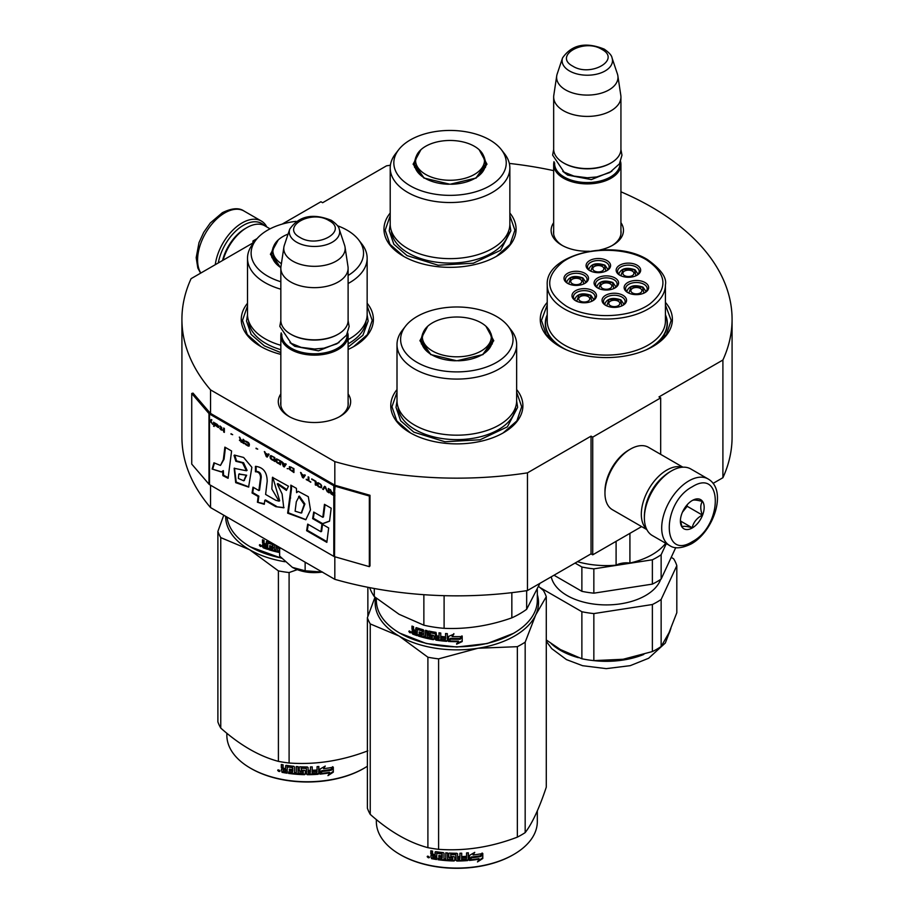 <?xml version="1.0" encoding="UTF-8"?>
<svg xmlns="http://www.w3.org/2000/svg" width="914" height="914" viewBox="0 0 914 914"><rect width="100%" height="100%" fill="white"/><g stroke="black" fill="none" stroke-linecap="round" stroke-linejoin="round"><path stroke-width="1.37" d="M210.54 485.208L210.54 507.567A275.08 158.819 180 0 1 181.92 437.029L181.92 319.34A275.08 158.819 180 0 0 210.54 389.878L334.821 461.627A275.08 158.819 180 0 0 527.458 472.858L591.038 436.149L592.729 437.132L660.685 397.898L658.983 396.916L722.905 360.013L722.905 477.714L713.069 483.392M282.186 224.101L320.928 201.743L322.631 202.725L386.542 165.822A275.08 158.819 180 0 1 390.404 165.24M509.327 163.423A275.08 158.819 180 0 1 553.667 170.644M620.937 191.803A275.08 158.819 180 0 1 732.08 319.34A275.08 158.819 180 0 1 722.905 360.013M254.492 241.844L252.972 240.976L257.062 238.611M254.206 242.221L191.095 278.656A275.08 158.819 180 0 0 181.92 319.34M348.108 393.923A36.183 20.885 180 0 1 340.054 416.396L340.054 416.396A36.183 20.885 180 0 1 288.893 416.396A36.183 20.885 180 0 1 280.838 393.923M620.937 222.685A36.183 20.885 180 0 1 612.883 245.146L612.883 245.146A36.183 20.885 180 0 1 599.767 249.99M589.37 251.236A36.183 20.885 180 0 1 561.71 245.146A36.183 20.885 180 0 1 553.667 222.685M547.223 302.385A66.071 38.148 -0 0 0 559.608 346.406A66.071 38.148 -0 0 0 653.042 346.406A66.071 38.148 -0 0 0 665.426 302.385M390.209 213.008A66.071 38.148 -0 0 0 403.314 256.171A66.071 38.148 -0 0 0 496.748 256.171A66.071 38.148 -0 0 0 509.852 213.008M247.511 303.242A66.071 38.148 -0 0 0 260.616 346.406A66.071 38.148 -0 0 0 280.838 354.381M348.108 349.445A66.071 38.148 -0 0 0 354.049 346.406A66.071 38.148 -0 0 0 367.154 303.242M397.007 389.558A66.071 38.148 -0 0 0 410.112 432.71A66.071 38.148 -0 0 0 503.545 432.71A66.071 38.148 -0 0 0 516.65 389.558M732.08 319.34L732.08 437.029A275.08 158.819 180 0 1 722.905 477.714M252.972 240.976L252.972 242.93M210.54 389.878L210.54 413.414A1.44 0.834 180 0 1 210.266 413.197L193.025 393.111L191.734 393.477L191.734 464.095L208.975 484.18A2.879 1.668 0 0 0 209.523 484.626L333.804 556.375A2.879 1.668 0 0 0 334.558 556.683L369.347 566.646L369.347 496.028L334.558 486.065A2.879 1.668 180 0 1 333.804 485.757L209.523 414.008A2.879 1.668 180 0 1 208.975 413.562L191.734 393.477M334.821 556.763L334.821 579.327L210.54 507.567M334.821 461.627L334.821 485.163L210.54 413.414M527.458 472.858L527.458 590.547A275.08 158.819 180 0 1 334.821 579.327M527.458 590.547L591.038 553.85L591.038 436.149M592.729 437.132L592.729 554.821L591.038 553.85M641.639 526.59L592.729 554.821M660.685 397.898L660.685 454.361M348.108 401.783A33.784 19.502 180 0 1 348.245 403.588A33.784 19.502 180 0 1 339.174 416.887M289.761 416.887A33.784 19.502 180 0 1 280.689 403.588A33.784 19.502 180 0 1 280.838 401.783M620.937 230.545A33.784 19.502 180 0 1 621.074 232.339A33.784 19.502 180 0 1 612.003 245.638M562.59 245.638A33.784 19.502 180 0 1 553.518 232.339A33.784 19.502 180 0 1 553.667 230.545M665.426 314.782A61.021 35.235 180 0 1 667.346 323.556A61.021 35.235 180 0 1 651.191 347.434M547.223 314.782A61.021 35.235 -0 0 0 545.304 323.556A61.021 35.235 -0 0 0 561.459 347.434M403.748 256.423L389.992 244.358L385.171 230.179L390.209 215.704M509.852 215.704L514.902 230.179L510.081 244.358L496.325 256.423M560.031 346.657L546.286 334.593L541.454 320.414L547.223 304.979M665.426 304.979L671.184 320.414L666.363 334.593L652.607 346.657M516.65 392.243L521.7 406.73L516.867 420.897L503.123 432.962M410.546 432.962L396.79 420.897L391.969 406.73L397.007 392.243M367.154 305.939L372.204 320.414L367.382 334.593L353.627 346.657M261.05 346.657L247.294 334.593L242.473 320.414L247.511 305.939M218.297 262.958A36.514 21.079 -60 0 1 243.467 225.278A36.514 21.079 -60 0 1 264.454 225.621M215.281 264.694A38.434 22.187 -60 0 1 242.107 222.925A38.434 22.187 -60 0 1 261.324 221.017A38.434 22.187 -60 0 1 266.808 226.969M708.11 478.97L690.778 468.962A38.434 22.187 120 0 0 671.562 470.87L670.202 471.658A36.514 21.079 120 0 0 644.381 516.376L644.381 517.952A38.434 22.187 120 0 0 652.333 535.547L669.665 545.544C674.521 549.04 681.73 548.491 691.292 543.887C713.651 531.651 727.818 490.201 708.11 478.97A38.434 22.187 120 0 0 688.882 480.878A38.434 22.187 120 0 0 663.77 514.742A38.434 22.187 120 0 0 669.665 545.544M670.202 471.658L671.562 470.87A38.434 22.187 120 0 0 644.381 517.952M692.286 486.762C661.599 502.769 661.599 561.093 692.286 541.682C722.963 525.664 722.963 467.34 692.286 486.762M692.286 500.484A16.818 9.711 120 0 0 680.393 521.083A16.818 9.711 120 0 0 692.286 527.949A16.818 9.711 120 0 0 704.168 507.35A16.818 9.711 120 0 0 692.286 500.484M680.427 520.089L681.97 526.83C683.261 525.916 686.665 526.224 692.161 527.744C693.452 522.294 696.856 518.078 702.352 515.062C700.25 509.315 700.25 504.791 702.352 501.466C696.856 499.947 693.452 499.65 692.161 500.564M692.161 527.744L680.507 521.014M702.352 515.062L687.191 506.299L687.191 504.757M682.427 512.217L687.191 506.299M682.438 512.194A14.418 8.317 120 0 0 685.614 506.71M270.064 228.843L264.877 225.849A36.034 20.805 120 0 0 246.86 227.632L245.158 228.614A33.635 19.422 120 0 0 222.582 260.479M245.158 228.614L246.86 227.632A36.034 20.805 120 0 0 223.085 260.193M682.347 467.214A36.034 20.805 120 0 0 666.797 470.082A36.034 20.805 120 0 0 643.936 499.718A36.034 20.805 120 0 0 646.609 529.115M682.884 467.18L648.46 447.312A36.034 20.805 120 0 0 630.443 449.094L628.752 450.076A33.635 19.422 120 0 0 604.965 491.275L604.965 493.229A36.034 20.805 120 0 0 612.426 509.726L646.849 529.606M628.752 450.076L630.443 449.094A36.034 20.805 120 0 0 604.965 493.229M663.735 476.331A33.635 19.422 120 0 0 645.193 508.447M620.937 234.144L620.937 164.474A33.635 19.422 0 0 1 600.167 182.412A33.635 19.422 0 0 1 563.515 178.196A33.635 19.422 180 0 1 553.667 164.474A33.635 19.422 180 0 1 554.021 161.629M620.937 164.474A33.635 19.422 0 0 0 620.572 161.629M619.943 162.921A32.676 18.863 0 0 1 600.407 180.961A32.676 18.863 0 0 1 564.189 177.019A32.676 18.863 180 0 1 554.649 162.921M564.189 163.298L563.515 162.898L564.189 163.298A32.676 18.863 0 0 0 610.403 163.298A32.676 18.863 0 0 0 610.735 163.092M610.403 163.298L611.078 162.898A33.635 19.422 0 0 1 563.515 162.898A33.635 19.422 180 0 1 553.667 149.165L553.667 96.987A33.635 19.422 180 0 1 553.793 95.307L556.729 75.839A30.688 17.72 180 0 1 557.163 74.023L562.556 57.913A25.204 14.555 0 0 0 569.479 70.949A25.204 14.555 -0 0 0 599.116 73.52A25.204 14.555 -0 0 0 612.037 57.913L617.43 74.023A30.688 17.72 0 0 1 617.864 75.839L620.8 95.307A33.635 19.422 0 0 1 620.937 96.987A33.635 19.422 0 0 1 600.167 114.936A33.635 19.422 0 0 1 563.515 110.72A33.635 19.422 180 0 1 553.667 96.987M611.078 162.898A33.635 19.422 0 0 0 620.937 149.165L620.937 96.987M617.864 75.839A30.688 17.72 0 0 1 600.258 93.434A30.688 17.72 0 0 1 565.595 89.903A30.688 17.72 180 0 1 556.729 75.839M348.108 405.382L348.108 335.712A33.635 19.422 0 0 1 327.338 353.661A33.635 19.422 0 0 1 290.686 349.445A33.635 19.422 180 0 1 280.838 335.712A33.635 19.422 180 0 1 281.204 332.879M348.108 335.712A33.635 19.422 0 0 0 347.743 332.879M347.114 334.17A32.676 18.863 0 0 1 327.589 352.21A32.676 18.863 0 0 1 291.372 348.268A32.676 18.863 180 0 1 281.82 334.17M291.372 334.535L290.686 334.147L291.372 334.535A32.676 18.863 0 0 0 337.574 334.535A32.676 18.863 0 0 0 337.906 334.341M337.574 334.535L338.26 334.147A33.635 19.422 0 0 1 290.686 334.147A33.635 19.422 180 0 1 280.838 320.414L280.838 268.236A33.635 19.422 180 0 1 280.964 266.545L283.9 247.077A30.688 17.72 180 0 1 284.345 245.26L289.727 229.151A25.204 14.555 0 0 0 296.65 242.199A25.204 14.555 -0 0 0 326.287 244.758A25.204 14.555 -0 0 0 339.22 229.151L344.601 245.26A30.688 17.72 0 0 1 345.035 247.077L347.983 266.545A33.635 19.422 0 0 1 348.108 268.236A33.635 19.422 0 0 1 327.338 286.173A33.635 19.422 0 0 1 290.686 281.969A33.635 19.422 180 0 1 280.838 268.236M338.26 334.147A33.635 19.422 0 0 0 348.108 320.414L348.108 268.236M345.035 247.077A30.688 17.72 0 0 1 327.429 264.672A30.688 17.72 0 0 1 292.777 261.141A30.688 17.72 180 0 1 283.9 247.077M292.389 567.377C301.003 572.038 311.057 573.592 322.562 572.05L305.139 570.793L292.389 567.377L279.638 556.078L279.638 547.463M305.139 562.19L305.139 570.793M585.863 282.38A9.608 5.553 0 0 0 585.863 282.266L582.846 277.902C574.243 275.103 568.839 276.554 566.646 282.266A9.608 5.553 0 0 0 566.646 282.38M583.806 283.911L582.367 277.947L571.033 277.502L568.702 283.911M572.347 283.728A5.53 3.188 180 0 1 570.724 281.478A5.53 3.188 180 0 1 574.141 278.53A5.53 3.188 180 0 1 580.162 279.227A5.53 3.188 0 0 1 581.784 281.478A5.53 3.188 0 0 1 578.368 284.425A5.53 3.188 0 0 1 572.347 283.728M615.933 286.985A9.608 5.553 0 0 0 615.933 286.87L612.917 282.506C604.314 279.707 598.91 281.158 596.716 286.87A9.608 5.553 0 0 0 596.716 286.985M613.877 288.516L612.437 282.552L601.104 282.106L598.773 288.516M602.417 288.344A5.53 3.188 180 0 1 600.795 286.082A5.53 3.188 180 0 1 604.211 283.146A5.53 3.188 180 0 1 610.232 283.831A5.53 3.188 0 0 1 611.854 286.082A5.53 3.188 0 0 1 608.438 289.03A5.53 3.188 0 0 1 602.417 288.344M623.919 304.351A9.608 5.553 0 0 0 623.919 304.236L620.903 299.872C612.3 297.073 606.896 298.524 604.702 304.236A9.608 5.553 0 0 0 604.702 304.351M621.863 305.882L620.423 299.918L609.09 299.461L606.759 305.882M610.403 305.699A5.53 3.188 180 0 1 608.781 303.448A5.53 3.188 180 0 1 612.197 300.5A5.53 3.188 180 0 1 618.218 301.197A5.53 3.188 0 0 1 619.829 303.448A5.53 3.188 0 0 1 616.424 306.396A5.53 3.188 0 0 1 610.403 305.699M638.018 274.234A9.608 5.553 0 0 0 638.018 274.12L635.001 269.756C626.398 266.957 620.994 268.408 618.801 274.12A9.608 5.553 0 0 0 618.801 274.234M635.961 275.765L634.522 269.801L623.188 269.356L620.857 275.765M624.502 275.594A5.53 3.188 180 0 1 622.88 273.332A5.53 3.188 180 0 1 626.296 270.395A5.53 3.188 180 0 1 632.317 271.081A5.53 3.188 0 0 1 633.939 273.332A5.53 3.188 0 0 1 630.523 276.279A5.53 3.188 0 0 1 624.502 275.594M607.947 269.63A9.608 5.553 0 0 0 607.947 269.516L604.931 265.151C596.328 262.352 590.924 263.803 588.73 269.516A9.608 5.553 0 0 0 588.73 269.63M605.891 271.161L604.451 265.197L593.117 264.752L590.787 271.161M594.431 270.978A5.53 3.188 180 0 1 592.809 268.727A5.53 3.188 180 0 1 596.225 265.78A5.53 3.188 180 0 1 602.246 266.477A5.53 3.188 0 0 1 603.868 268.727A5.53 3.188 0 0 1 600.452 271.675A5.53 3.188 0 0 1 594.431 270.978M646.004 291.6A9.608 5.553 0 0 0 646.004 291.486L642.988 287.122C634.385 284.323 628.981 285.774 626.787 291.486A9.608 5.553 0 0 0 626.787 291.6M643.947 293.131L642.508 287.167L631.174 286.722L628.843 293.131M632.488 292.948A5.53 3.188 180 0 1 630.866 290.698A5.53 3.188 180 0 1 634.282 287.75A5.53 3.188 180 0 1 640.303 288.447A5.53 3.188 0 0 1 641.914 290.698A5.53 3.188 0 0 1 638.509 293.645A5.53 3.188 0 0 1 632.488 292.948M593.849 299.735A9.608 5.553 0 0 0 593.849 299.621L590.832 295.256C582.229 292.457 576.825 293.908 574.632 299.621A9.608 5.553 0 0 0 574.632 299.735M591.792 301.266L590.353 295.302L579.019 294.856L576.688 301.266M580.333 301.094A5.53 3.188 180 0 1 578.711 298.832A5.53 3.188 180 0 1 582.127 295.885A5.53 3.188 180 0 1 588.148 296.582A5.53 3.188 0 0 1 589.77 298.832A5.53 3.188 0 0 1 586.354 301.78A5.53 3.188 0 0 1 580.333 301.094M598.202 288.241A10.808 6.238 180 0 1 595.517 284.128A10.808 6.238 180 0 1 598.681 279.707A10.808 6.238 180 0 1 610.461 278.359A10.808 6.238 180 0 1 617.133 284.128A10.808 6.238 180 0 1 614.448 288.241M597.665 277.947A12.248 7.072 180 0 1 614.985 277.947A12.248 7.072 180 0 1 614.985 287.956L614.985 287.956A12.248 7.072 180 0 1 597.665 287.956A12.248 7.072 180 0 1 597.665 277.947M620.286 275.491A10.808 6.238 180 0 1 617.601 271.378A10.808 6.238 180 0 1 620.766 266.957A10.808 6.238 180 0 1 632.545 265.608A10.808 6.238 180 0 1 639.217 271.378A10.808 6.238 180 0 1 636.532 275.491M619.749 265.197A12.248 7.072 180 0 1 637.069 265.197A12.248 7.072 180 0 1 637.069 275.205L637.069 275.205A12.248 7.072 180 0 1 619.749 275.205A12.248 7.072 180 0 1 619.749 265.197M628.272 292.857A10.808 6.238 180 0 1 625.576 288.733A10.808 6.238 180 0 1 628.752 284.323A10.808 6.238 180 0 1 640.531 282.974A10.808 6.238 180 0 1 647.203 288.733A10.808 6.238 180 0 1 644.519 292.857M627.724 282.552A12.248 7.072 180 0 1 645.056 282.552A12.248 7.072 180 0 1 645.056 292.56L645.056 292.56A12.248 7.072 180 0 1 627.724 292.56A12.248 7.072 180 0 1 627.724 282.552M606.462 270.887A10.808 6.238 0 0 0 609.147 266.762A10.808 6.238 0 0 0 602.475 261.004A10.808 6.238 0 0 0 590.695 262.352A10.808 6.238 0 0 0 587.531 266.762A10.808 6.238 0 0 0 590.216 270.887M606.999 270.59L606.999 270.59A12.248 7.072 0 0 0 606.999 260.581A12.248 7.072 0 0 0 589.679 260.581A12.248 7.072 0 0 0 589.679 270.59A12.248 7.072 0 0 0 606.999 270.59M592.363 300.992A10.808 6.238 0 0 0 595.048 296.879A10.808 6.238 0 0 0 588.376 291.109A10.808 6.238 0 0 0 576.597 292.457A10.808 6.238 0 0 0 573.432 296.879A10.808 6.238 0 0 0 576.117 300.992M575.58 290.698A12.248 7.072 0 0 0 575.58 300.706A12.248 7.072 0 0 0 592.9 300.706L592.9 300.706A12.248 7.072 0 0 0 592.9 290.698A12.248 7.072 0 0 0 575.58 290.698M622.434 305.607A10.808 6.238 0 0 0 625.119 301.483A10.808 6.238 0 0 0 618.447 295.725A10.808 6.238 0 0 0 606.668 297.073A10.808 6.238 0 0 0 603.491 301.483A10.808 6.238 0 0 0 606.188 305.607M605.639 295.302A12.248 7.072 0 0 0 605.639 305.31A12.248 7.072 0 0 0 622.971 305.31L622.971 305.31A12.248 7.072 0 0 0 622.971 295.302A12.248 7.072 0 0 0 605.639 295.302M568.131 283.637A10.808 6.238 180 0 1 565.446 279.513A10.808 6.238 180 0 1 568.611 275.103A10.808 6.238 180 0 1 580.39 273.754A10.808 6.238 180 0 1 587.062 279.513A10.808 6.238 180 0 1 584.377 283.637M584.914 283.34A12.248 7.072 180 0 1 567.594 283.34A12.248 7.072 180 0 1 567.594 273.332A12.248 7.072 180 0 1 584.914 273.332A12.248 7.072 180 0 1 584.914 283.34L584.914 283.34M646.415 259.805C624.296 246.254 582.572 247.374 562.704 262.032C544.298 277.239 545.475 291.932 566.234 306.099C588.353 319.637 630.077 318.529 649.945 303.859C668.351 288.653 667.174 273.972 646.415 259.805M547.223 315.159A60.781 35.098 0 0 0 545.544 323.362A60.781 35.098 0 0 0 563.344 348.177A60.781 35.098 180 0 0 566.52 349.879M547.223 284.905L547.223 320.974A59.102 34.126 0 0 0 564.532 345.104A59.102 34.126 180 0 0 628.935 352.507A59.102 34.126 180 0 0 665.426 320.974L665.426 284.905C667.003 277.845 661.062 269.436 647.615 259.679C613.808 238.234 545.098 254.103 547.223 284.905A59.102 34.126 0 0 0 564.532 309.035A59.102 34.126 0 0 0 628.935 316.438A59.102 34.126 0 0 0 665.426 284.905M665.426 315.159A60.781 35.098 180 0 1 667.106 323.362A60.781 35.098 180 0 1 646.129 349.879M616.093 541.339L616.093 565.172A64.871 37.451 180 0 1 577.454 561.687M629.917 533.353L629.917 563.035A15.378 8.877 0 0 0 616.093 565.172M665.689 543.247A64.871 37.451 180 0 1 629.917 563.035M621.497 659.508A64.871 37.451 0 0 0 623.108 659.268A64.871 37.451 0 0 0 623.874 659.143M546.286 639.971L560.453 649.568L581.875 658.766A71.589 41.336 0 0 0 593.849 660.616L623.108 659.268L652.379 651.568A71.589 41.336 0 0 0 656.949 649.146A71.589 41.336 0 0 0 661.142 646.506L661.142 599.458L676.817 565.675L676.817 612.711L668.979 632.785L661.142 646.506M652.379 651.568L652.379 604.52A71.589 41.336 0 0 0 656.949 602.098A71.589 41.336 0 0 0 661.142 599.458M661.142 554.741L661.142 579.065A71.589 41.336 180 0 1 656.949 581.704A71.589 41.336 180 0 1 652.379 584.115L652.379 559.791A71.589 41.336 0 0 0 656.949 557.38A71.589 41.336 0 0 0 661.142 554.741L666.306 543.613M661.142 579.065L675.743 547.6M652.379 559.791L593.849 568.851L593.849 593.175L652.379 584.115M593.849 593.175A71.589 41.336 0 0 1 581.875 591.324L581.875 567A71.589 41.336 0 0 0 593.849 568.851M581.875 567L575.066 563.07M581.875 591.324L553.998 575.226M660.662 579.385A55.491 32.036 180 0 1 645.57 595.528A55.491 32.036 0 0 1 588.285 603.171A55.491 32.036 0 0 1 551.245 576.814M671.207 557.369L673.618 558.762A71.589 41.336 180 0 1 676.817 565.675M581.875 658.766L581.875 611.729L539.911 587.496M581.875 611.729A71.589 41.336 0 0 0 593.849 613.58L652.379 604.52M593.849 660.616L593.849 613.58M479.164 149.725L486.968 164.189L476.194 178.002L450.031 184.262L423.879 178.002L413.105 164.189L420.92 149.725M424.199 178.184L413.996 163.686L415.881 157.048M390.209 168.005L390.209 224.101A59.821 34.538 180 0 0 407.735 248.528A59.821 34.538 0 0 0 472.926 256.011A59.821 34.538 0 0 0 509.852 224.101L509.852 168.005A59.821 34.538 0 0 0 504.642 153.906L501.352 149.656A56.211 32.458 -0 0 0 489.79 139.956A56.211 32.458 180 0 0 398.721 149.656L395.431 153.906A59.821 34.538 180 0 0 390.209 168.005A59.821 34.538 180 0 0 407.735 192.42A59.821 34.538 0 0 0 472.926 199.903A59.821 34.538 0 0 0 509.852 168.005M398.721 149.656A56.211 32.458 180 0 0 410.283 185.85A56.211 32.458 -0 0 0 481.918 189.632A56.211 32.458 -0 0 0 501.352 149.656M414.602 164.611L414.236 166.04M484.192 157.048L486.077 163.686L475.828 178.207M485.837 166.04L485.471 164.611M509.852 224.501L510.835 230.796L500.586 250.299L473.303 263.221L438.172 265.22L407.038 255.612L393.854 244.221L389.227 230.796L390.221 224.501M425.661 174.437A34.469 19.902 180 0 1 417.664 153.529A34.469 19.902 180 0 1 474.412 146.297A34.469 19.902 0 0 1 482.398 153.529A34.469 19.902 0 0 1 468.585 177.145A34.469 19.902 0 0 1 425.661 174.437M410.317 632.865L410.317 631.494L409.403 631.117L409.518 632.545L410.866 632.065M485.962 326.275L493.766 340.728L482.992 354.541L456.829 360.802L430.665 354.541L419.903 340.728L427.706 326.264M430.997 354.735L420.794 340.225L422.679 333.587M513.394 633.391L487.265 643.536L456.829 647.032L426.404 643.536L399.921 633.196A80.478 46.465 180 0 1 376.351 600.338L376.351 598.293M537.318 589.633L537.318 600.338A80.478 46.465 180 0 1 513.737 633.196A80.478 46.465 180 0 1 399.921 633.196L400.595 633.585M397.007 344.544L397.007 400.64A59.821 34.538 180 0 0 414.533 425.067A59.821 34.538 0 0 0 479.724 432.551A59.821 34.538 0 0 0 516.65 400.64L516.65 344.544A59.821 34.538 0 0 0 511.44 330.445L508.15 326.195A56.211 32.458 -0 0 0 496.576 316.495A56.211 32.458 180 0 0 405.508 326.195L402.217 330.445A59.821 34.538 180 0 0 397.007 344.544A59.821 34.538 180 0 0 414.533 368.959A59.821 34.538 0 0 0 479.724 376.454A59.821 34.538 0 0 0 516.65 344.544M405.508 326.195A56.211 32.458 180 0 0 417.081 362.39A56.211 32.458 -0 0 0 488.704 366.171A56.211 32.458 -0 0 0 508.15 326.195M421.388 341.162L421.023 342.579M490.989 333.587L492.863 340.225L482.626 354.758M492.635 342.579L492.269 341.162M526.658 590.673L526.658 609.295L539.923 583.349M511.84 592.66L511.84 617.853A88.886 51.321 0 0 0 526.658 609.295M444.101 595.677L444.101 628.329C466.677 629.335 489.264 625.839 511.84 617.853M423.868 594.694L423.868 625.199A88.886 51.321 0 0 0 444.101 628.329M374.283 588.502L374.283 596.568A88.886 51.321 180 0 1 369.679 587.633M423.868 625.199L399.075 614.288L374.283 596.568M460.016 639A80.478 46.465 180 0 1 450.351 638.886L448.443 641.445L448.443 636.464L453.847 634.179L452.087 636.555A80.478 46.465 180 0 0 461.787 636.555L459.982 638.44A79.518 45.906 180 0 1 450.419 638.326L448.546 640.897L448.546 636.43M461.73 635.995L459.982 638.44M452.487 636.018A79.518 45.906 180 0 1 452.144 636.007L453.881 633.631M462.141 636.624L462.198 641.559L462.198 636.532L460.222 639.263A80.478 46.465 180 0 1 450.545 639.16L448.831 641.468A80.478 46.465 180 0 0 458.451 641.697L458.428 641.137A79.518 45.906 180 0 1 449.231 640.931M462.141 635.984L460.176 638.715M462.198 641.559L456.634 644.176L458.451 641.697M462.141 641L456.634 643.616M417.812 628.969L417.344 629.449A80.478 46.465 180 0 0 421.88 630.82L422.302 630.317A79.518 45.906 180 0 1 417.812 628.969L417.561 629.232M422.154 631.128L422.154 632.808L422.565 630.626M422.154 632.808A80.478 46.465 180 0 1 419.172 631.94L419.172 633.391L419.617 632.911A79.518 45.906 180 0 0 422.565 633.756L422.154 635.481L422.565 633.756M422.154 634.259A80.478 46.465 180 0 1 419.172 633.391M422.154 635.481L421.88 635.641A80.478 46.465 180 0 1 418.384 634.602L418.384 636.053L418.841 634.75M434.333 638.658L433.624 639.149A79.518 45.906 180 0 1 418.841 635.573M447.437 640.223L446.706 640.771A79.518 45.906 180 0 1 436.252 639.583L435.544 638.863L435.544 633.425L435.007 633.688A80.478 46.465 180 0 1 430.231 632.808L430.231 634.739A80.478 46.465 180 0 0 433.339 635.321L434.059 636.053L434.059 639.194L433.339 639.674A80.478 46.465 180 0 1 418.384 636.053M435.007 633.688L435.27 633.151A79.518 45.906 180 0 1 430.551 632.294L429.957 632.991M435.281 633.962L435.544 638.863M445.689 633.528L445.552 636.887L445.552 633.516L447.334 633.642L447.334 640.771L446.58 641.32A80.478 46.465 180 0 1 436.001 640.12L435.281 639.4M447.334 640.771L446.706 640.771M445.552 636.887A80.478 46.465 180 0 1 441.462 636.487L441.645 637.401A79.518 45.906 180 0 0 445.689 637.789L445.404 639.217M441.462 637.938A80.478 46.465 180 0 0 445.552 638.338L445.689 637.789M445.552 638.338L445.267 639.766A80.478 46.465 180 0 1 440.754 639.309L440.754 633.036L439.006 632.819L439.006 636.19L439.223 632.842M432.311 637.504L432.036 636.532A80.478 46.465 180 0 1 428.94 635.916L428.243 635.161L428.243 631.551L428.94 631.094A80.478 46.465 180 0 0 436.001 632.385L436.721 635.87A80.478 46.465 180 0 0 439.006 636.19M432.036 636.532L432.333 636.007A79.518 45.906 180 0 1 429.272 635.401L428.586 631.106M432.333 637.458A79.518 45.906 180 0 1 432.311 637.458L432.333 636.007M425.901 630.397L425.524 636.59L425.524 630.317L427.181 630.706L427.181 636.978A80.478 46.465 180 0 0 432.036 637.983M425.524 636.59L423.879 636.178L423.879 630.5L423.182 629.712A80.478 46.465 180 0 1 416.464 627.701L416.224 627.667M415.79 628.089L415.79 630.854L416.281 627.667M415.79 630.854L413.551 629.449L413.551 626.684A80.478 46.465 180 0 1 411.986 626.09L411.986 629.232L412.522 626.296M411.986 629.232L412.957 630.5L411.986 631.037L413.482 630.032L412.522 628.763M417.344 629.449L417.081 635.641A80.478 46.465 180 0 1 412.637 634.076L411.986 631.037L413.482 630.032M409.449 630.923L408.844 631.563L410.934 632.419L409.072 631.048M411.986 633.208L412.522 632.751L413.174 633.608A79.518 45.906 180 0 0 417.081 635.001M438.731 639.057L436.721 638.543L436.961 636.784A79.518 45.906 180 0 0 439.223 637.104L438.731 639.057M436.721 637.321A80.478 46.465 180 0 0 439.006 637.641L439.006 638.863M413.551 631.505A80.478 46.465 180 0 0 415.79 632.305L415.79 633.756A80.478 46.465 180 0 1 413.802 633.048L414.065 631.7M415.79 633.756L416.281 633.276A79.518 45.906 180 0 1 415.79 633.105M416.281 633.276L416.281 631.825A79.518 45.906 180 0 1 414.065 631.037M419.617 632.077L419.617 632.911M441.645 636.51L441.645 637.401M412.522 630.569L412.522 632.751M516.65 401.052L517.632 407.336L507.384 426.838L480.101 439.771L444.969 441.759L413.836 432.162L400.652 420.771L396.025 407.336L397.019 401.052M375.608 597.676A81.689 47.162 0 0 0 399.075 636.041A81.689 47.162 0 0 0 477.976 648.243L517.358 646.678A91.297 52.704 0 0 0 521.38 644.484A91.297 52.704 0 0 0 525.173 642.165L525.173 832.62A91.297 52.704 180 0 1 521.38 834.95A91.297 52.704 0 0 1 517.358 837.133C491.104 847.175 464.849 851.242 438.594 849.323A91.297 52.704 -0 0 1 427.901 847.666C408.684 842.548 389.467 831.454 370.239 814.374L370.239 623.919A91.297 52.704 0 0 1 367.382 617.75L367.382 808.205A91.297 52.704 0 0 0 370.239 814.374M400.263 854.659A79.518 45.906 0 0 0 400.595 854.853A79.518 45.906 0 0 0 513.062 854.853L513.737 854.464A80.478 46.465 180 0 0 537.318 821.606L537.318 810.901M538.666 586.445L543.419 590.513A91.297 52.704 180 0 1 546.286 596.693L546.286 787.148C539.249 808.284 532.211 823.445 525.173 832.62M537.318 594.626A81.689 47.162 180 0 1 535.73 614.894L546.286 596.693M370.239 623.919L399.075 636.041L427.901 657.212A91.297 52.704 0 0 0 438.594 658.868L477.976 648.243A81.689 47.162 0 0 0 535.73 614.894L525.173 642.165M375.003 597.173L367.382 617.75M427.901 657.212L427.901 847.666M438.594 658.868L438.594 849.323M517.358 646.678L517.358 837.133M376.351 819.561L376.351 821.606A80.478 46.465 0 0 0 399.921 854.464A80.478 46.465 0 0 0 513.737 854.464L513.062 854.853M469.293 859.891L471.156 857.035A79.518 45.906 0 0 0 480.433 855.721L482.112 853.013M471.156 857.035L469.442 860.44L469.442 855.447L474.754 852.351L473.041 854.99L473.852 852.899M471.327 857.583A80.478 46.465 0 0 0 480.718 856.247L480.433 855.721M480.718 856.247L482.409 853.539A80.478 46.465 0 0 1 473.041 854.99M482.798 858.486L477.474 861.925L479.222 859.171A80.478 46.465 0 0 1 469.83 860.394L471.521 857.835A80.478 46.465 0 0 0 480.913 856.487L482.798 853.459L482.798 858.486L482.489 853.962M478.216 860.76L482.489 857.96M470.23 859.8A79.518 45.906 0 0 0 478.959 858.646L479.222 859.171M437.075 852.739L436.846 853.276A80.478 46.465 0 0 0 441.839 853.916L442.022 853.368A79.518 45.906 0 0 1 437.075 852.739L436.618 853.333M442.125 855.31A79.518 45.906 0 0 0 442.307 855.321L442.022 853.368M437.989 859.72A80.478 46.465 0 0 0 454.064 860.977L454.098 860.428A79.518 45.906 0 0 1 438.217 859.183L437.989 858.269A80.478 46.465 0 0 0 441.839 858.749L442.125 857.321A80.478 46.465 0 0 1 438.857 856.932L438.857 855.481A80.478 46.465 0 0 0 442.125 855.87L442.307 855.321M450.796 854.601A80.478 46.465 0 0 0 455.8 854.727L455.812 854.167A79.518 45.906 0 0 1 450.876 854.042L450.796 856.521A80.478 46.465 0 0 0 454.064 856.624L454.806 857.252L454.806 860.382L454.064 860.977M457.571 853.79L457.571 856.646A80.478 46.465 0 0 0 459.925 856.624L459.925 853.242L461.707 853.196L461.707 859.468A80.478 46.465 0 0 0 466.277 859.24L466.563 857.766A80.478 46.465 0 0 1 462.427 857.995L462.427 856.544A80.478 46.465 0 0 0 466.563 856.315L466.563 852.933L468.334 852.796L468.334 859.925L467.591 860.588A80.478 46.465 0 0 1 456.829 861.011L456.086 860.394L455.812 854.167M456.829 861.011L456.097 859.846M456.829 860.451A79.518 45.906 0 0 0 467.465 860.04L468.197 859.377L468.197 852.808M466.563 857.766L466.448 857.218A79.518 45.906 0 0 1 462.427 857.435M449.425 857.903A80.478 46.465 0 0 0 452.693 858.04L452.75 857.492A79.518 45.906 0 0 1 449.517 857.355L448.683 857.263L448.683 853.653L449.425 853.082A80.478 46.465 0 0 0 456.829 853.276L457.571 853.882L457.571 856.646M436.846 853.276L436.549 859.514A80.478 46.465 0 0 1 431.557 858.657L430.814 855.733L431.922 855.036L430.814 853.927L430.814 850.785A80.478 46.465 0 0 0 432.585 851.117L432.585 853.882L435.11 854.933L435.11 852.168L435.852 851.677A80.478 46.465 0 0 0 443.256 852.613L443.998 853.288L443.998 858.966L445.781 859.114L445.781 852.842L447.563 852.968L447.563 859.251A80.478 46.465 0 0 0 452.693 859.491L452.693 858.04M445.781 859.114L445.906 852.853M435.11 854.35L435.372 851.745M431.557 858.657L430.814 855.733L432.219 854.51L431.122 853.402L431.122 850.843M427.569 856.144L427.204 856.761L429.614 857.286L427.329 856.372M456.086 860.394L455.8 854.727M442.125 855.87L441.839 853.916M431.854 858.132A79.518 45.906 0 0 0 436.549 858.932M457.571 858.097L457.868 859.548L459.639 859.526L459.891 857.515A79.518 45.906 0 0 1 457.571 857.549L457.571 858.097A80.478 46.465 0 0 0 459.925 858.075M435.11 857.252A79.518 45.906 0 0 0 435.372 857.298L435.372 855.847L435.372 857.298M435.11 856.384A80.478 46.465 0 0 1 432.585 855.95L432.882 857.446A80.478 46.465 0 0 0 435.11 857.835M432.585 855.95L432.882 855.413A79.518 45.906 0 0 0 435.372 855.847M457.845 859L457.571 857.549M438.857 856.932L439.074 855.504M439.074 856.395A79.518 45.906 0 0 0 442.307 856.772L442.022 858.2M438.217 859.183L438.217 858.292M454.841 859.834L454.098 860.428M450.591 854.67L450.876 854.042M461.65 853.196L461.65 858.92A79.518 45.906 0 0 0 461.707 858.92M449.517 857.355L448.785 856.704L448.785 853.356M452.75 858.943L452.75 857.492M428.655 856.407L428.894 857.835L427.855 857.492L427.855 856.224L428.323 856.944L428.655 856.407M432.459 350.987A34.469 19.902 180 0 1 424.462 330.068A34.469 19.902 180 0 1 481.198 322.836A34.469 19.902 0 0 1 489.196 330.068A34.469 19.902 0 0 1 475.383 353.684A34.469 19.902 0 0 1 432.459 350.987M260.821 546.561L260.821 545.178L259.919 544.801L260.033 546.229L260.821 546.561L261.381 545.761M273.183 247.283L271.298 253.921L280.838 268.019L270.395 254.286L278.222 239.959M281.546 558.237L250.425 546.88A80.478 46.465 180 0 1 227.026 517.096M281.329 557.997A80.478 46.465 180 0 1 250.425 546.88L251.11 547.269M280.838 289.201A59.821 34.538 0 0 1 265.037 282.655A59.821 34.538 180 0 1 247.511 258.228L247.511 314.336A59.821 34.538 180 0 0 265.037 338.751A59.821 34.538 0 0 0 280.838 345.298M348.108 339.608A59.821 34.538 0 0 0 367.154 314.336L367.154 258.228A59.821 34.538 0 0 0 361.944 244.129L358.654 239.879A56.211 32.458 -0 0 0 347.092 230.179A56.211 32.458 180 0 0 337.483 225.735M348.108 283.511A59.821 34.538 0 0 0 367.154 258.228M295.987 221.348A56.211 32.458 180 0 0 256.023 239.879A56.211 32.458 180 0 0 267.585 276.085A56.211 32.458 -0 0 0 280.838 281.752M348.108 275.48A56.211 32.458 -0 0 0 358.654 239.879M271.904 254.846L271.538 256.274M247.511 258.228A59.821 34.538 180 0 1 252.732 244.129L256.023 239.879M268.328 542.653L267.848 543.133A80.478 46.465 180 0 0 272.395 544.504L272.806 544.001A79.518 45.906 180 0 1 268.328 542.653L268.065 542.916M272.658 544.813L272.658 546.503L273.069 544.31M272.658 546.503A80.478 46.465 180 0 1 269.676 545.635L269.676 547.086L270.121 546.595A79.518 45.906 180 0 0 273.069 547.452L272.658 549.165L273.069 547.452M272.658 547.954A80.478 46.465 180 0 1 269.676 547.086M272.658 549.165L272.395 549.325A80.478 46.465 180 0 1 268.887 548.297L268.887 549.748L269.344 548.434M279.638 551.965A79.518 45.906 180 0 1 269.344 549.257M279.638 552.547A80.478 46.465 180 0 1 268.887 549.748M277.685 546.344L277.685 550.674A80.478 46.465 180 0 0 279.638 551.096M276.028 545.384L276.028 550.285L276.405 545.601M276.028 550.285L274.383 549.862L274.383 544.436M271.618 542.836A80.478 46.465 180 0 1 266.968 541.396L266.739 541.351M266.305 541.774L266.305 544.538L266.785 541.362M266.305 544.538L264.055 543.133L264.055 540.368A80.478 46.465 180 0 1 262.489 539.786L262.489 542.916L263.026 539.991M262.489 542.916L263.461 544.196L262.489 544.721L263.986 543.727L263.026 542.459M267.848 543.133L267.596 549.325A80.478 46.465 180 0 1 263.152 547.76L262.489 544.721L263.986 543.727M259.953 544.618L259.359 545.247L261.438 546.115L259.576 544.744M279.444 549.611L278.747 546.949M262.489 546.903L263.026 546.446L263.678 547.303A79.518 45.906 180 0 0 267.596 548.697M264.055 545.201A80.478 46.465 180 0 0 266.305 545.989L266.305 547.44A80.478 46.465 180 0 1 264.317 546.743L264.58 545.384M266.305 547.44L266.785 546.972A79.518 45.906 180 0 1 266.305 546.801M266.785 546.972L266.785 545.521A79.518 45.906 180 0 1 264.58 544.733M270.121 545.772L270.121 546.595M279.09 547.143L279.775 549.086M263.026 544.264L263.026 546.446M367.154 314.736L368.136 321.02L362.904 335.278L348.108 347.069M280.838 352.621L264.34 345.846L251.156 334.455L246.529 321.02L247.523 314.736M250.767 768.343A79.518 45.906 0 0 0 251.11 768.548A79.518 45.906 0 0 0 363.566 768.548L364.24 768.148A80.478 46.465 180 0 1 364.24 768.148A80.478 46.465 180 0 0 367.382 766.24M223.759 515.199L217.886 531.445A91.297 52.704 0 0 0 220.754 537.615L220.754 728.07C239.971 745.15 259.188 756.244 278.404 761.362A91.297 52.704 -0 0 0 289.098 763.007C315.353 764.927 341.608 760.871 367.862 750.828M225.655 516.296A81.689 47.162 0 0 0 249.579 549.725L220.754 537.615M297.233 569.662L289.098 572.552A91.297 52.704 0 0 1 278.404 570.896L249.579 549.725A81.689 47.162 0 0 0 284.997 561.744M278.404 570.896L278.404 761.362M217.886 531.445L217.886 721.9A91.297 52.704 0 0 0 220.754 728.07M289.098 572.552L289.098 763.007M367.862 587.279L367.862 616.333M226.855 733.245L226.855 735.29A80.478 46.465 0 0 0 250.425 768.148A80.478 46.465 0 0 0 364.24 768.148L363.566 768.548M319.797 773.575L321.659 770.731A79.518 45.906 0 0 0 330.937 769.405L332.616 766.697M321.659 770.731L319.946 774.124L319.946 769.142L325.27 766.046L323.545 768.685L324.356 766.583M321.831 771.267A80.478 46.465 0 0 0 331.222 769.942L330.937 769.405M331.222 769.942L332.913 767.223A80.478 46.465 0 0 1 323.545 768.685M333.302 772.17L327.977 775.62L329.726 772.867A80.478 46.465 0 0 1 320.334 774.089L322.025 771.53A80.478 46.465 0 0 0 331.416 770.182L333.302 767.154L333.302 772.17L332.993 767.657M328.72 774.455L332.993 771.644M320.734 773.484A79.518 45.906 0 0 0 329.463 772.33L329.726 772.867M287.59 766.423L287.35 766.96A80.478 46.465 0 0 0 292.343 767.611L292.526 767.063A79.518 45.906 0 0 1 287.59 766.423L287.122 767.029M292.629 768.994A79.518 45.906 0 0 0 292.811 769.017L292.526 767.063M288.504 773.404A80.478 46.465 0 0 0 304.579 774.672L304.602 774.112A79.518 45.906 0 0 1 288.721 772.867L288.504 771.953A80.478 46.465 0 0 0 292.343 772.433L292.629 771.016A80.478 46.465 0 0 1 289.361 770.628L289.361 769.165A80.478 46.465 0 0 0 292.629 769.565L292.811 769.017M301.312 768.286A80.478 46.465 0 0 0 306.304 768.423L306.316 767.863A79.518 45.906 0 0 1 301.38 767.737L301.312 770.216A80.478 46.465 0 0 0 304.579 770.319L305.322 770.936L305.322 774.078L304.579 774.672M308.075 767.486L308.075 769.782A79.518 45.906 0 0 0 308.087 769.782L308.087 770.342A80.478 46.465 0 0 0 310.44 770.308L310.44 766.937L312.211 766.88L312.211 773.164A80.478 46.465 0 0 0 316.781 772.924L317.067 771.45A80.478 46.465 0 0 1 312.931 771.679L312.931 770.228A80.478 46.465 0 0 0 317.067 769.999L317.067 766.629L318.849 766.492L318.849 773.61L318.095 774.284A80.478 46.465 0 0 1 307.333 774.695L306.59 774.089L306.316 767.863M307.333 774.695L306.601 773.53M307.333 774.147A79.518 45.906 0 0 0 317.969 773.735L318.712 773.061L318.712 766.503M317.067 771.45L316.952 770.902A79.518 45.906 0 0 1 312.931 771.13M299.941 771.599A80.478 46.465 0 0 0 303.208 771.736L303.254 771.176A79.518 45.906 0 0 1 300.021 771.05L299.186 770.948L299.186 767.337L299.941 766.777A80.478 46.465 0 0 0 307.333 766.972L308.087 767.577L308.087 770.342M287.35 766.96L287.065 773.198A80.478 46.465 0 0 1 282.06 772.353L281.318 769.417L282.426 768.731L281.318 767.611L281.318 764.47A80.478 46.465 0 0 0 283.1 764.812L283.1 767.577L283.843 768.32L285.614 768.617L285.614 765.852L286.368 765.361A80.478 46.465 0 0 0 293.76 766.309L294.514 766.983L294.514 772.65L296.285 772.81L296.285 766.526L298.067 766.663L298.067 772.936A80.478 46.465 0 0 0 303.208 773.187L303.208 771.736M296.285 772.81L296.422 766.538M285.614 768.046L285.876 765.441M282.06 772.353L281.318 769.417L282.723 768.206L281.626 767.086L281.626 764.538M278.073 769.839L277.719 770.456L280.118 770.982L277.833 770.056M306.59 774.089L306.304 768.423M292.629 769.565L292.343 767.611M282.369 771.827A79.518 45.906 0 0 0 287.065 772.627M308.087 771.793L308.372 773.244L310.143 773.221L310.394 771.21A79.518 45.906 0 0 1 308.075 771.233L308.087 771.793A80.478 46.465 0 0 0 310.44 771.759M285.614 770.948A79.518 45.906 0 0 0 285.876 770.993L285.876 769.542L285.876 770.993M285.614 770.068A80.478 46.465 0 0 1 283.1 769.634L283.386 771.142A80.478 46.465 0 0 0 285.614 771.519M283.1 769.634L283.386 769.108A79.518 45.906 0 0 0 285.876 769.542M308.361 772.684L308.075 771.233M289.361 770.628L289.578 769.2M289.578 770.079A79.518 45.906 0 0 0 292.811 770.468L292.526 771.884M288.721 772.867L288.721 771.987M305.345 773.518L304.602 774.112M301.094 768.354L301.38 767.737M312.154 766.88L312.154 772.604A79.518 45.906 0 0 0 312.211 772.604M300.021 771.05L299.289 770.399L299.289 767.04M303.254 772.627L303.254 771.176M279.17 770.091L279.41 771.53L278.359 771.188L278.359 769.919L278.827 770.628L279.17 770.091M281.398 263.7A34.469 19.902 180 0 1 274.965 243.764A34.469 19.902 180 0 1 288.07 234.098M330.56 489.767L331.416 491.789L330.125 492.189L330.914 493.16M331.828 494.006L334.136 495.365A2.399 1.382 0 0 0 334.775 495.628L334.912 495.674M330.959 492.497L333.804 493.891L333.804 495.148L330.834 492.68L331.531 492.28L334.147 493.697L334.136 495.365M330.125 492.189L331.074 493.903L333.804 495.559A2.879 1.668 0 0 0 334.558 495.879L334.558 491.961A2.879 1.668 180 0 1 333.804 491.641L333.804 493.891M333.804 493.4L331.782 492.235L330.011 489.447L331.074 491.983M334.147 491.446L334.147 493.194M223.359 459.605L220.468 465.432L213.945 462.792L212.139 469.042L221.394 471.978L222.662 471.03L222.879 475.634L228.089 478.308L231.596 451.002L224.867 447.129L223.359 459.605L224.044 459.216L220.468 465.432M234.018 455.389L235.869 461.296L242.564 462.93L246.426 470.779L234.167 468.288L235.698 482.661L248.597 487.082L251.864 467.283L243.627 457.468L234.498 455.103M275.742 500.278L265.608 494.44L267.185 481.392C267.117 472.195 263.198 467.18 255.44 466.346L255.44 471.795C258.639 471.75 260.341 473.681 260.559 477.599L258.868 490.555L252.995 487.162L252.047 492.977L258.159 496.508L257.428 502.254L264.283 504.288L264.786 500.335L275.742 506.653L283.763 507.807L282.095 493.937L277.262 483.952L286.413 490.418L288.458 486.225L272.452 477.382L271.846 489.013L279.01 501.158L275.742 500.278M290.823 489.321L287.647 513.165L305.79 519.746L310.497 509.909L308.315 496.69L298.238 491.332L296.593 492.646L296.387 488.362L290.823 485.151L290.823 489.321L291.497 488.933L288.321 512.765L305.95 519.655M312.634 518.626L321.957 524.008L329.543 521.186L331.188 508.195L324.459 504.322L322.802 517.29L313.708 512.046L312.634 518.626L313.308 518.238L322.642 523.619L329.554 521.037M326.846 542.368L328.674 527.961L321.957 524.076L320.94 531.754L307.698 524.11L306.624 530.691L326.846 542.368M329.051 492.829L329.051 488.899L328.343 488.487L328.343 492.418L329.051 492.829M327.395 491.869L325.498 486.842L324.55 486.294L322.642 489.127L323.362 489.538L325.018 487.071L327.395 491.869M318.849 486.934L321.34 487.79L321.694 485.985L320.871 484.42L318.255 482.752L317.067 482.9L317.307 485.46L318.849 486.934L321.557 487.608M315.284 484.877L316.004 485.288L316.004 481.358L311.731 478.89L315.284 481.45L315.284 484.877L316.004 484.888M301.277 472.869L300.569 472.458L302.465 477.474L303.414 478.022L305.31 475.189L304.602 474.789L304.134 475.509L301.757 474.138L301.277 472.869M289.532 466.666L289.532 469.419L293.92 472.538L293.92 468.619L289.532 466.666M288.218 468.665L287.156 468.631L288.218 468.665M284.3 466.985L286.208 464.163L285.488 463.752L285.019 464.472L281.455 461.421L283.351 466.437L284.3 466.985M276.588 458.862L275.754 459.468L276.108 461.673L280.507 464.792L280.507 460.873L276.588 458.862M270.887 455.572L270.064 456.177L270.418 458.382L274.806 461.501L274.806 457.583L270.887 455.572M257.714 449.128L256.057 448.168L257.714 449.128M224.353 432.379L224.353 428.449L223.644 428.038L223.644 431.968L224.353 432.379M216.401 423.947L215.098 423.113L215.453 425.57L218.777 427.569L216.047 425.821L218.892 426.301L216.401 423.947M306.27 479.244L310.771 482.272L308.875 480.753L308.875 477.245L308.167 476.834L308.167 480.341L306.27 479.244M264.363 451.55L266.26 456.566L267.208 457.114L269.104 454.292L268.396 453.881L267.928 454.612L265.551 453.241L264.363 451.55M221.748 427.615L220.08 425.981L221.154 428.94L219.851 428.517L221.154 429.946L222.696 430.163L221.748 429.283L221.748 427.615M244.895 440.891L248.688 443.838L248.334 445.472L244.769 443.164L245.363 444.261L249.054 446.043L249.408 444.25L248.574 442.684L244.895 440.891M243.113 439.28L243.113 441.039L241.09 439.874L239.319 437.086L240.382 439.623L239.434 440.16L243.821 443.621L243.821 439.691L243.113 439.28M232.67 434.676L231.002 433.716L232.67 434.676M214.15 422.565L213.556 422.222L214.15 426.484L214.15 422.565M211.18 419.515L208.975 422.119A2.879 1.668 0 0 0 209.523 422.554L210.586 421.423L212.608 424.336L210.94 421.046L211.888 419.926L211.18 419.515M225.461 447.46L224.044 459.216M222.879 475.634L223.564 475.246L228.18 477.611M222.662 471.03L223.347 470.63L223.564 475.246M212.139 469.042L221.576 471.864M214.367 463.295L212.813 468.654M234.715 455.023L236.555 460.907L243.57 462.747L247.077 470.367M235.869 461.296L236.555 460.907M234.475 468.128L236.212 482.101L248.859 486.899M272.749 477.222L279.695 500.769L279.01 501.158M277.262 483.952L277.936 483.563L286.813 489.596M275.742 506.653L284.048 507.624M264.786 500.335L265.46 499.935L276.416 506.265M257.428 502.254L264.352 503.717M258.159 496.508L258.833 496.119L258.102 501.866M252.047 492.977L252.721 492.577L258.833 496.119M253.555 487.482L252.721 492.577M258.868 490.555L259.553 490.155L261.244 477.199C261.164 473.349 259.45 471.418 256.126 471.407L255.44 471.795M256.126 466.369L256.126 471.407M291.497 485.54L291.497 488.933M296.593 492.646L298.238 491.332M287.647 513.165L288.321 512.765M321.957 524.008L322.642 523.619M314.267 512.366L313.308 518.238M322.802 517.29L323.476 516.901L325.053 504.654M306.624 530.691L307.298 530.291L326.938 541.636M308.258 524.43L307.298 530.291M320.94 531.754L321.625 531.365L322.539 524.419M328.343 492.418L329.051 492.429M328.686 488.682L328.686 492.212M325.018 487.071L327.018 491.252M322.642 489.127L323.545 489.253M324.699 486.385L322.985 488.933M318.255 486.499L319.192 486.739M317.775 486.065L318.598 486.305M317.307 485.46L318.118 485.871M317.067 484.98L317.649 485.254M316.952 483.243L317.284 484.306M315.284 481.45L315.627 484.683M311.731 479.393L315.627 481.255M304.134 475.509L304.762 474.869M302.991 477.382L303.608 477.736M301.094 472.755L302.808 477.279M289.292 466.86L290.344 469.83L293.92 472.15M287.156 468.631L288.07 468.768M285.065 464.449L283.831 466.38L282.757 463.512L284.894 464.746L283.831 466.38L284.494 466.7M281.98 461.73L283.694 466.243M285.019 464.472L285.648 463.832M277.662 463.147L280.507 464.403M277.068 462.724L277.993 462.952M276.588 462.278L277.399 462.53M276.108 461.673L276.931 462.084M275.879 461.204L276.451 461.479M275.754 459.468L276.097 460.519M271.961 459.856L274.806 461.113M271.367 459.434L272.303 459.662M270.887 458.988L271.709 459.239M270.418 458.382L271.23 458.794M270.178 457.914L270.75 458.188M270.064 456.177L270.395 457.228M256.057 448.591L257.714 449.151M223.644 431.968L224.353 431.979M223.987 428.243L223.987 431.774M217.943 426.427L218.766 426.335M217.235 426.095L218.286 426.221M217.475 427.146L218.64 427.352M215.338 423.913L215.67 425.056M306.27 479.667L310.771 481.872M308.167 480.341L308.509 477.039M264.889 451.859L266.602 456.372M267.928 454.612L268.556 453.972M266.785 456.486L267.402 456.84M221.154 429.946L221.748 429.888M221.154 428.94L221.154 427.444M244.769 441.245L245.729 441.405M248.574 446.112L249.271 445.872M248.094 445.998L248.916 445.906M247.5 445.746L248.437 445.804M246.437 445.129L247.843 445.541M245.843 444.695L246.78 444.924M245.363 444.261L246.186 444.501M244.895 443.644L245.706 444.055M248.688 443.838L249.031 444.889M248.334 443.05L248.916 443.244M247.98 442.673L248.677 442.856M247.5 442.319L248.322 442.479M246.437 441.702L247.843 442.125M245.957 441.508L246.78 441.508M245.603 441.473L246.3 441.313M243.113 441.039L243.455 439.474M240.976 441.976L243.821 443.221M239.548 440.479L240.222 440.799M240.382 439.623L239.868 437.406M231.002 434.127L232.67 434.698M213.556 426.141L214.15 426.095M213.899 422.417L213.899 425.947M211.283 419.572L209.409 421.994A2.399 1.382 0 0 0 209.763 422.302M210.586 421.423L212.231 423.73M239.182 474.012L246.666 475.223L244.061 480.581M298.638 496.462L304.213 504.448L301.22 513.062L295.108 511.189L296.319 501.729L299.324 496.074L304.899 503.98L301.551 512.834M318.118 483.198L320.963 484.591L321.202 486.899L320.277 487.173L318.015 485.7L318.118 483.198M304.179 475.486L302.945 477.416L302.157 474.377M290.344 467.157L293.543 468.505L293.543 471.43L290.241 469.659L290.344 467.157M276.931 459.411L280.13 460.759L280.13 463.684L276.828 461.913L276.931 459.411M271.23 456.12L274.44 457.48L274.44 460.393L271.127 458.634L271.23 456.12M216.047 424.404L217.715 424.953L217.943 426.004L215.933 425.01L217.132 424.279M267.973 454.578L266.739 456.509L265.951 453.47M243.455 441.336L243.113 442.787L240.142 440.32L240.839 439.92L243.455 441.336L243.113 442.787M369.347 566.646L369.987 565.903L369.987 495.285L335.198 485.323A1.44 0.834 180 0 1 334.821 485.163M209.866 422.188L209.866 421.16L208.975 422.119L208.975 484.18M245.98 475.611L243.741 480.798L238.383 478.468L238.794 474.172L246.666 475.223M317.775 483.392L318.358 483.083M318.015 483.278L318.712 483.118M318.369 483.312L319.192 483.312M318.849 483.506L320.14 483.86M319.797 484.054L320.608 484.214M320.277 484.409L320.963 484.591M320.631 484.786L321.202 484.98M320.985 485.574L321.328 486.636M301.871 474.537L304.351 475.577M304.008 475.771L302.945 477.416M290.001 467.351L290.583 467.043M290.241 467.237L290.938 467.088M290.595 467.283L291.406 467.271M291.075 467.465L293.543 468.505M293.211 468.699L293.211 471.624M276.588 459.605L277.171 459.296M276.828 459.502L277.525 459.342M277.182 459.536L277.993 459.525M277.662 459.731L280.13 460.759M279.798 460.964L279.798 463.878M270.887 456.326L271.469 456.006M271.127 456.212L271.824 456.052M271.481 456.246L272.303 456.246M271.961 456.44L274.44 457.48M274.097 457.674L274.097 460.587M265.666 453.641L268.145 454.681M267.802 454.875L266.739 456.509M240.268 440.137L240.839 439.92M240.496 440.114L241.193 440.034M240.862 440.228L243.113 441.531M369.987 495.285L369.347 496.028M200.852 273.023A38.434 22.187 -60 0 1 224.775 212.916A38.434 22.187 -60 0 1 243.992 211.02L261.324 221.017M611.82 171.329L591.324 179.601L567.594 175.065L562.773 171.329M601.835 49.367C583.989 38.011 553.096 55.845 572.758 66.151C590.604 77.507 621.497 59.661 601.835 49.367M339.003 342.567L318.495 350.85L294.765 346.303L289.944 342.567M329.006 220.605C311.171 209.26 280.267 227.095 299.929 237.4C317.775 248.745 348.668 230.911 329.006 220.605M643.787 654.447A64.871 37.451 180 0 1 593.38 660.571M578.356 657.669A64.871 37.451 180 0 1 551.176 643.593M670.465 629.46A64.871 37.451 180 0 1 666.352 638.063M508.755 230.682A58.782 33.944 0 0 1 471.293 260.787A58.782 33.944 0 0 1 408.467 253.144A58.782 33.944 180 0 1 391.306 230.682M448.66 184.251A35.44 20.462 0 0 1 424.976 178.264A35.44 20.462 180 0 1 414.602 163.8L417.664 153.529M451.413 184.251A35.44 20.462 0 0 0 485.471 163.8L482.398 153.529M515.553 407.233A58.782 33.944 0 0 1 478.091 437.326A58.782 33.944 0 0 1 415.264 429.683A58.782 33.944 180 0 1 398.104 407.233M455.458 360.79A35.44 20.462 0 0 1 431.774 354.815A35.44 20.462 180 0 1 421.388 340.339L424.462 330.068M458.2 360.79A35.44 20.462 0 0 0 492.269 340.339L489.196 330.068M280.838 349.674A58.782 33.944 0 0 1 265.768 343.378A58.782 33.944 180 0 1 248.608 320.917M348.108 343.824A58.782 33.944 0 0 0 366.057 320.917M280.849 267.631A35.44 20.462 180 0 1 271.904 254.035L274.965 243.764M334.775 492.018L334.558 556.683M209.523 414.008L209.523 421.354M209.523 422.554L209.523 484.626M333.804 495.559L333.804 556.375M333.804 485.757L333.804 491.641M260.559 477.599L261.244 477.199M289.967 498.393L290.652 498.004M210.266 413.197L208.975 413.562L208.975 421.651M335.198 485.323L334.558 491.961M200.6 273.172L197.824 268.031L196.19 257.668L199.012 242.598L203.742 232.305L210.254 223.027L222.376 212.688C231.779 208.084 238.977 207.524 243.992 211.02M553.667 234.144L553.667 164.474M612.037 57.913C611.786 55.537 609.181 52.612 604.234 49.128C585.737 41.69 571.844 44.615 562.556 57.913M280.838 405.382L280.838 335.712M339.22 229.151C338.957 226.786 336.352 223.85 331.416 220.377C312.908 212.928 299.015 215.864 289.727 229.151M620.926 149.439L621.966 155.209L619.361 163.926L609.787 172.529L596.796 176.939L587.359 177.773L573.912 176.082L564.087 172.129L552.627 155.117L553.667 149.439M348.108 320.677L349.137 326.447L346.532 335.175L336.958 343.778L323.979 348.177L314.53 349.011L301.083 347.331L291.258 343.367L279.81 326.367L280.838 320.677M545.544 326.675L545.544 323.362M667.106 326.675L667.106 323.362M670.865 628.535L665.312 643.033L648.609 658.274L630.226 665.655L606.279 668.637L582.584 665.7L566.474 659.611L551.759 648.654L546.286 641.32M414.602 167.456L414.602 163.8M485.471 167.456L485.471 163.8M513.062 633.585L513.737 633.196M400.595 854.853L399.921 854.464M421.388 343.995L421.388 340.339M492.269 343.995L492.269 340.339M251.11 768.548L250.425 768.148M271.904 257.691L271.904 254.035M247.1 470.39L246.426 470.779M243.741 480.798L244.426 480.398M239.479 473.783L238.794 474.172M301.906 512.674L301.22 513.062"/></g></svg>

